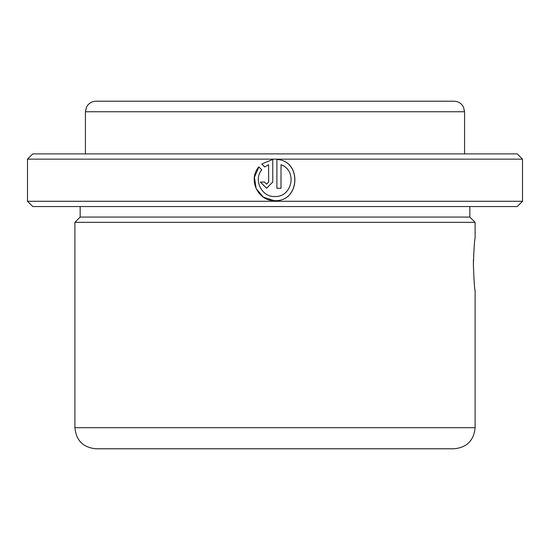 <?xml version="1.0" encoding="UTF-8"?>
<svg xmlns="http://www.w3.org/2000/svg" width="550" height="550" viewBox="0 0 550 550"><rect width="100%" height="100%" fill="white"/><g stroke="black" fill="none" stroke-linecap="round" stroke-linejoin="round"><path stroke-width="0.82" d="M473.364 264.468C473.949 280.452 474.526 289.224 475.104 290.799C474.533 289.266 473.949 280.486 473.364 264.468C473.949 248.476 474.526 239.697 475.104 238.136C474.526 239.69 473.949 248.469 473.364 264.468L473.433 259.407M258.885 166.973L254.423 177.334L256.135 188.574L263.423 197.189L274.154 200.647M274.959 200.654L275 200.654C300.259 201.774 302.039 160.6 276.891 159.445L276.891 188.265L281.016 188.265L281.016 164.684C297.516 170.521 292.435 197.161 275 196.522L275 196.522C261.663 197.333 253.144 179.85 261.772 169.868L258.837 166.925C247.637 179.541 258.129 201.554 275 200.654C300.149 201.774 301.929 160.6 276.877 159.445M475.104 290.799L475.104 427.714L74.896 427.714L74.896 222.337L80.162 217.071L469.837 217.071L469.837 206.546M74.896 222.337L475.104 222.337L469.837 217.071M74.896 427.714C76.141 440.509 83.16 447.528 95.954 448.779L454.046 448.779C466.84 447.528 473.859 440.509 475.104 427.714M275 448.779L431.172 448.779M275 101.221L454.046 101.221C457.414 101.296 460.171 102.637 462.316 105.236L463.499 107.119L464.571 111.753L85.429 111.753L86.501 107.119L87.684 105.236C89.829 102.637 92.586 101.296 95.954 101.221L275 101.221M27.5 159.149L32.766 153.883L517.234 153.883L522.5 159.149L27.5 159.149L27.5 201.279L522.5 201.279L522.5 159.149M27.5 201.279L32.766 206.546L517.234 206.546L522.5 201.279M268.627 164.684L268.627 182.064L266.558 184.133L264.495 182.064L260.37 182.064L266.564 188.265L272.759 182.064L272.759 159.445L261.759 164.003L264.694 166.946L268.627 164.684L268.654 182.064L266.578 184.133M260.432 182.064L266.578 188.265M272.759 159.445L261.759 164.003M261.814 164.003L264.736 166.946M280.995 188.265L281.016 164.684M475.104 238.136L475.104 222.337M464.571 153.883L464.571 111.753M85.429 153.883L85.429 111.753M80.162 217.071L80.162 206.546"/></g></svg>
